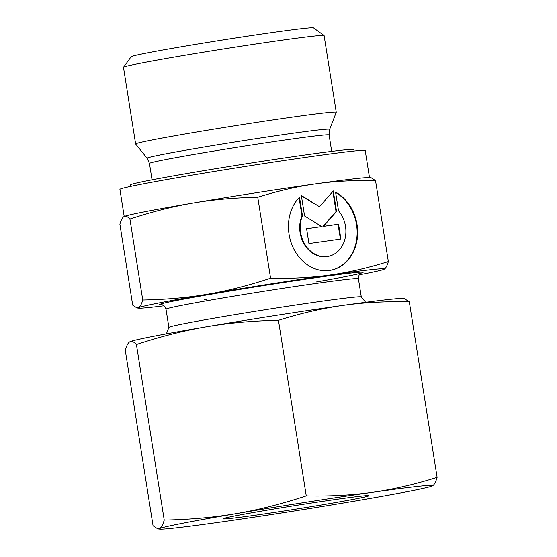 <?xml version="1.0" encoding="UTF-8"?>
<svg xmlns="http://www.w3.org/2000/svg" width="557" height="557" viewBox="0 0 557 557"><rect width="100%" height="100%" fill="white"/><g stroke="black" fill="none" stroke-linecap="round" stroke-linejoin="round"><path stroke-width="0.84" d="M329.096 134.975A90.944 2.235 -9 0 0 289.57 139.361A90.944 2.235 -9 0 0 164.858 159.713A90.944 2.235 -9 0 0 149.457 163.424L147.139 158.216L135.643 144.033A101.562 2.5 -9 0 1 135.63 143.998L123.487 67.348A101.562 2.5 -9 0 1 123.508 67.279A101.562 2.5 -9 0 1 140.684 63.199A101.562 2.5 -9 0 1 251.799 44.602A101.562 2.5 -9 0 1 324.063 35.516A101.562 2.5 -9 0 1 324.104 35.571L336.247 112.222A101.562 2.5 -9 0 1 336.24 112.256L329.695 129.308L329.096 134.975L331.694 151.379M123.508 67.279L131.18 56.73A92.323 2.27 -9 0 1 146.797 53.019A92.323 2.27 -9 0 1 247.809 36.108A92.323 2.27 -9 0 1 313.507 27.85L324.063 35.516M135.63 143.998A101.562 2.5 -9 0 1 152.827 139.849A101.562 2.5 -9 0 1 265.118 121.071A101.562 2.5 -9 0 1 336.247 112.222M124.204 216.485L119.915 189.394A124.176 3.05 -9 0 1 140.949 184.325A124.176 3.05 -9 0 1 278.249 161.363A124.176 3.05 -9 0 1 365.218 150.543L369.507 177.634M166.404 333.859L168.889 327.384A97.405 2.395 -9 0 1 185.384 323.443A97.405 2.395 -9 0 1 292.425 305.528A97.405 2.395 -9 0 1 361.277 296.916L365.65 302.305M164.023 305.786A124.643 3.064 -9 0 1 138.797 308.174A124.643 3.064 -9 0 1 138.54 307.701A124.643 3.064 -9 0 1 159.337 302.89A124.643 3.064 -9 0 1 207.469 294.214C187.625 297.633 166.056 299.562 142.752 300.014C141.506 304.366 140.099 306.928 138.54 307.701L137.001 307.986L132.705 305.18L119.887 224.22C121.134 219.869 122.533 217.314 124.1 216.534L124.253 216.464A124.643 3.064 -9 0 1 124.267 216.457A124.643 3.064 -9 0 1 144.904 211.73A124.643 3.064 -9 0 1 193.028 203.054C212.871 199.643 234.448 197.707 257.752 197.255C278.18 190.863 297.535 186.393 315.833 183.838C334.109 181.227 354.008 180.155 375.529 180.621L371.234 177.808L369.437 177.627A124.643 3.064 -9 0 0 315.833 183.838A124.643 3.064 -9 0 0 193.028 203.054C173.178 206.41 152.145 211.744 129.927 219.054L142.752 300.014M383.968 269.344L384.135 269.261A124.643 3.064 -9 0 1 383.968 269.344A124.643 3.064 -9 0 1 363.338 274.072A124.643 3.064 -9 0 1 359.23 274.866M130.665 186.421L130.429 184.931A113.099 2.778 -9 0 1 149.582 180.308A113.099 2.778 -9 0 1 274.636 159.399A113.099 2.778 -9 0 1 353.841 149.541L354.078 151.031M302.472 215.831A27.418 22.649 78.9 0 0 305.243 244.913A27.418 22.649 78.9 0 0 328.31 256.331A27.418 22.649 78.9 0 0 343.627 243.005A27.418 22.649 78.9 0 0 338.517 210.741L335.558 192.088A41.545 34.318 -101.1 0 1 357.58 235.221A41.545 34.318 -101.1 0 1 331.025 270.194A41.545 34.318 -101.1 0 1 310.541 266.754A41.545 34.318 -101.1 0 1 299.52 197.178L302.472 215.831L301.964 215.928L299.067 197.644M328.31 256.331L327.801 256.429A27.418 22.649 -101.1 0 1 304.728 245.01A27.418 22.649 -101.1 0 1 301.964 215.928M330.767 270.242A41.545 34.318 78.9 0 0 357.058 235.534A41.545 34.318 78.9 0 0 335.627 192.506M304.582 215.977L301.337 195.465L319.453 206.71L333.295 190.954L336.539 211.465L323.436 226.379L338.565 224.241L340.905 239.016L308.947 243.527L306.608 228.76L321.737 226.622L304.582 215.977M321.737 226.622L306.615 228.788M340.39 239.085L338.057 224.346L322.928 226.483L336.031 211.563L332.849 191.462M338.565 224.241L338.057 224.346M323.436 226.379L322.928 226.483M336.539 211.465L336.031 211.563M319.453 206.71L301.407 195.932M124.1 216.534C125.652 215.705 127.595 216.548 129.927 219.054M270.57 278.215C248.352 285.525 227.319 290.858 207.469 294.214A124.643 3.064 -9 0 1 330.266 274.998C311.99 277.609 292.091 278.681 270.57 278.215L257.752 197.255M388.347 261.581C367.919 267.973 348.557 272.443 330.266 274.998A124.643 3.064 -9 0 1 384.135 269.261C385.702 268.488 387.101 265.926 388.347 261.581L375.529 180.621M356.431 498.731A73.858 1.817 -9 0 1 274.768 512.384A73.858 1.817 -9 0 1 223.037 518.825A73.858 1.817 -9 0 1 235.548 515.81A73.858 1.817 -9 0 1 317.212 502.149A73.858 1.817 -9 0 1 368.943 495.716A73.858 1.817 -9 0 1 356.431 498.731M432.246 486.003L432.434 485.913A138.491 3.405 -9 0 1 432.246 486.003A138.491 3.405 -9 0 1 409.318 491.26A138.491 3.405 -9 0 1 355.839 500.896A138.491 3.405 -9 0 1 219.395 522.25A138.491 3.405 -9 0 1 159.831 529.15A138.491 3.405 -9 0 1 159.546 528.621A138.491 3.405 -9 0 1 182.661 523.281A138.491 3.405 -9 0 1 236.14 513.645C213.54 517.481 189.575 519.632 164.231 520.085C162.881 524.854 161.321 527.695 159.546 528.621L157.84 528.941L153.071 525.822L125.262 350.276C126.613 345.514 128.173 342.666 129.948 341.74L130.115 341.657A138.491 3.405 -9 0 1 130.136 341.65A138.491 3.405 -9 0 1 153.057 336.393A138.491 3.405 -9 0 1 206.536 326.764C229.136 322.921 253.101 320.776 278.444 320.317C300.655 313.333 322.169 308.362 342.98 305.41C363.798 302.479 385.91 301.288 409.311 301.831L404.542 298.712L402.551 298.503A138.491 3.405 -9 0 0 342.98 305.41A138.491 3.405 -9 0 0 206.536 326.764C183.949 330.628 160.576 336.553 136.423 344.539L164.231 520.085M129.948 341.74C131.724 340.842 133.882 341.775 136.423 344.539M306.253 495.862C282.1 503.848 258.727 509.78 236.14 513.645A138.491 3.405 -9 0 1 372.577 492.291C351.759 495.215 329.653 496.412 306.253 495.862L278.444 320.317M437.113 477.377C414.909 484.367 393.395 489.338 372.577 492.291A138.491 3.405 -9 0 1 432.434 485.913C434.202 484.987 435.769 482.146 437.113 477.377L409.311 301.831M147.139 158.216A92.427 2.27 -9 0 1 162.776 154.414A92.427 2.27 -9 0 1 289.529 133.736A92.427 2.27 -9 0 1 329.695 129.308M161.878 304.756A102.941 2.527 -9 0 1 177.091 300.383A102.941 2.527 -9 0 1 318.27 277.344A102.941 2.527 -9 0 1 316.383 281.919M206.953 299.255A102.941 2.527 -9 0 1 204.586 299.589M168.882 327.405L166 309.191A97.405 2.395 -9 0 1 182.494 305.208A97.405 2.395 -9 0 1 316.07 283.416A97.405 2.395 -9 0 1 358.409 278.716L361.291 296.93M361.263 273.069L361.277 273.062C361.472 273.41 358.715 272.791 358.409 278.716M138.797 308.174L137.001 307.986M166 309.191C163.842 303.649 161.621 305.145 161.53 304.7L161.53 304.7M149.457 163.424L152.054 179.827M159.831 529.15L157.84 528.941"/></g></svg>
